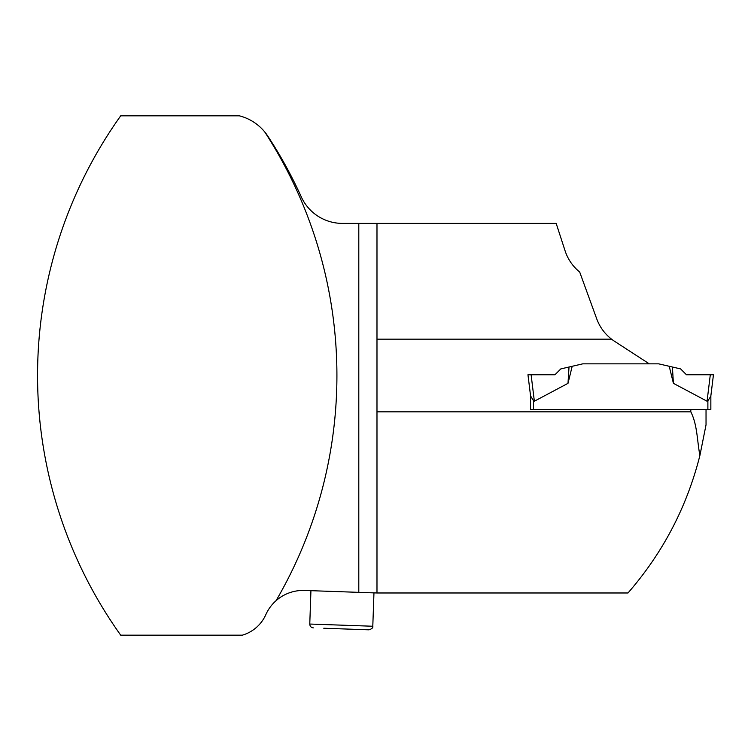 <?xml version="1.0" encoding="UTF-8"?>
<svg xmlns="http://www.w3.org/2000/svg" width="751" height="751" viewBox="0 0 751 751"><rect width="100%" height="100%" fill="white"/><g stroke="black" fill="none" stroke-linecap="round" stroke-linejoin="round"><path stroke-width="1.13" d="M673.412 383.339L672.398 367.014L680.613 368.91L686.452 374.758L713.45 374.758L710.305 374.758L707.057 401.222L673.412 383.339L669.225 366.281L658.636 363.841L582.785 363.841L560.809 368.91L554.961 374.758L527.962 374.758L530.563 395.908L530.563 409.417L706.034 409.417L706.034 424.85L699.913 455.444C697.088 441.044 697.435 424.822 690.817 411.839L376.983 411.839M699.913 455.444C686.912 506.934 662.936 552.783 627.986 592.98L376.983 592.98L376.983 223.404L358.8 223.404L358.8 592.351L304.53 590.455A40.807 40.807 0 0 0 265.826 614.647A37.099 37.099 0 0 1 242.32 635.177L120.714 635.177A447.014 447.014 0 0 1 120.714 115.823L239.353 115.823A48.224 48.224 0 0 1 267.797 136.1A448.873 448.873 0 0 1 301.273 196.856A45.257 45.257 0 0 0 342.484 223.404L358.8 223.404M264.746 131.951A447.014 447.014 0 0 1 276.058 600.687M376.983 592.98L358.8 592.351M649.277 363.841L614.609 341.329A45.257 45.257 0 0 1 611.549 339.161C604.686 333.782 599.749 327.014 596.726 318.846L579.697 272.05C572.76 266.38 567.897 259.311 565.09 250.834L556.181 223.404L376.983 223.404M376.983 339.161L611.549 339.161M373.96 592.877L372.796 626.24C373.209 627.676 371.923 628.869 368.957 629.826L349.844 629.15M368.957 629.826L323.784 628.24M707.057 401.222L707.883 400.752L707.057 401.222M531.107 374.758L534.355 401.222L533.529 400.752L534.355 401.222L568 383.339L572.187 366.281L582.785 363.841M690.817 411.839L690.817 409.417L710.85 409.417L710.85 395.908M568 383.339L569.014 367.014L572.187 366.281M672.398 367.014L669.225 366.281M530.563 409.417L533.529 409.417L533.529 400.752L530.563 395.908M713.45 374.758L710.793 396.359L707.883 400.752L707.883 409.417M310.933 590.68L309.769 624.043L372.796 626.24M309.769 624.043C309.91 626.306 311.102 627.583 313.355 627.883"/></g></svg>
